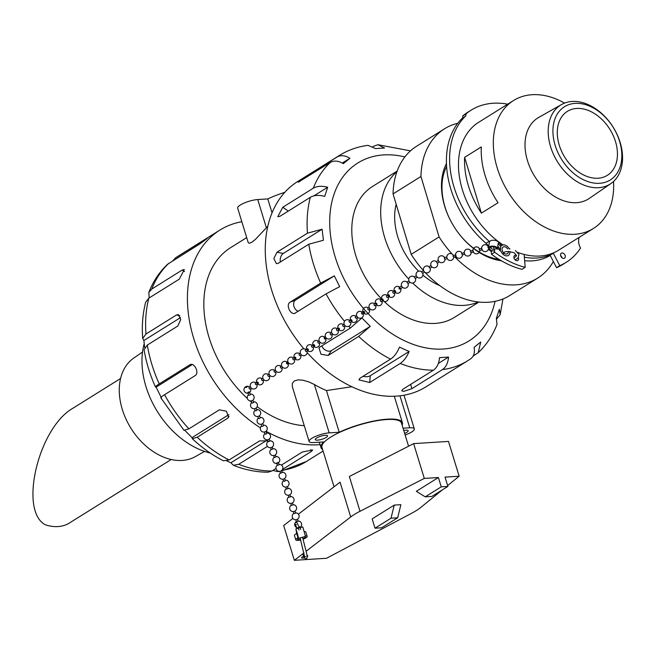 <?xml version="1.0" encoding="UTF-8"?>
<svg xmlns="http://www.w3.org/2000/svg" width="655" height="655" viewBox="0 0 655 655"><rect width="100%" height="100%" fill="white"/><g stroke="black" fill="none" stroke-linecap="round" stroke-linejoin="round"><path stroke-width="0.98" d="M446.464 163.553A62.217 43.762 58 0 0 444.581 205.932A62.217 43.762 58 0 0 449.608 218.721A62.217 43.762 58 0 0 459.171 234.023A62.217 43.762 58 0 0 501.345 260.764M498.954 259.331A59.703 41.994 -122 0 1 459.057 233.876M449.69 218.885A59.703 41.994 -122 0 1 444.95 206.775A59.703 41.994 -122 0 1 446.604 166.403M457.771 123.279A87.991 61.889 58 0 0 444.516 128.806A87.991 61.889 58 0 0 420.944 176.49L439.079 236.938A87.991 61.889 58 0 0 452.253 254.165M453.26 255.262A87.991 61.889 58 0 0 453.317 255.319A3.463 3.463 0 0 0 446.816 257.194A3.463 3.463 0 0 0 450.345 260.477A3.463 3.463 0 0 0 453.735 257.055M454.734 256.801A87.991 61.889 58 0 0 537.722 278.072A87.991 61.889 58 0 0 553.36 261.501M439.079 236.938L411.193 254.353L393.057 193.905L420.944 176.49M444.516 128.806L416.629 146.221A87.991 61.889 58 0 0 393.057 193.905M411.193 254.353A87.991 61.889 58 0 0 423.523 270.662M425.136 272.423A87.991 61.889 58 0 0 509.827 295.487L537.722 278.072M120.585 378.484L73.221 408.057C38.358 427.437 18.504 511.154 45.523 524.868A47.766 33.593 -122 0 0 68.39 523.64L171.184 459.515M142.528 352.046L133.808 358.039A58.131 40.888 58 0 0 130.975 428.313A58.131 40.888 58 0 0 195.362 456.609L204.573 451.41M598.318 187.723A46.611 32.783 58 0 0 610.91 183.564A46.611 32.783 58 0 0 616.953 134.152A46.611 32.783 58 0 0 572.429 101.443A46.611 32.783 58 0 0 561.556 104.53A46.611 32.783 58 0 0 553.205 153.72A46.611 32.783 58 0 0 598.318 187.723M599.366 183.31A43.189 30.376 -122 0 1 553.401 124.851A43.189 30.376 -122 0 1 609.346 121.846A43.189 30.376 -122 0 1 599.366 183.31M576.899 108.435A37.712 26.519 -122 0 1 613.162 135.421A37.712 26.519 -122 0 1 607.349 175.319A37.712 26.519 -122 0 1 564.872 157.38A37.712 26.519 -122 0 1 567.402 111.35A37.712 26.519 -122 0 1 576.899 108.435M610.91 183.564L589.287 198.424A47.766 33.593 -122 0 1 534.627 176.277A47.766 33.593 -122 0 1 538.713 117.433L561.556 104.53M498.046 202.722L481.376 213.137L464.632 157.339L481.31 146.925A75.415 53.047 58 0 0 498.046 202.722M481.376 213.137A75.415 53.047 -122 0 1 464.632 157.339M613.522 181.476A75.415 53.047 -122 0 1 593.438 228.464L558.592 250.218A75.415 53.047 -122 0 1 517.925 252.478M509.991 248.957A75.415 53.047 -122 0 1 508.902 248.384M503.122 244.954A75.415 53.047 -122 0 1 460.097 180.69A75.415 53.047 -122 0 1 478.699 122.28L513.553 100.518A75.415 53.047 -122 0 1 532.548 94.688A75.415 53.047 -122 0 1 564.585 103.097M593.438 228.464A75.415 53.047 -122 0 1 508.501 192.586A75.415 53.047 -122 0 1 513.553 100.518M553.393 253.379A75.415 53.047 -122 0 1 524.352 257.169M550.225 255.434A75.415 53.047 -122 0 1 524.639 260.723M447.25 258.7L444.671 259.224L444.417 257.587L446.808 256.973M447.25 258.569L446.849 257.407M456.134 256.449L453.563 257.096L452.99 255.843L455.7 254.721L456.134 256.449L455.7 254.721M464.665 254.279L462.274 254.885L461.701 253.632L464.231 252.552M490.972 247.598L490.611 247.205A3.463 3.463 0 0 0 496.523 248.122M488.466 248.237L487.828 247L488.761 246.321M481.695 248.556L482.268 249.809L481.695 248.556M482.268 249.809L479.689 250.464L479.116 249.211L481.826 248.081M472.984 250.767L473.557 252.019L472.984 250.767M473.557 252.019L470.986 252.674L470.413 251.422L473.115 250.292M464.665 254.14L464.272 252.977M444.278 258.021L444.573 257.546A3.463 3.463 0 0 0 438.94 256.965A3.463 3.463 0 0 0 440.34 262.467A3.463 3.463 0 0 0 445.032 259.265A3.463 3.463 0 0 1 438.899 261.435A3.463 3.463 0 0 1 439.611 256.367A3.463 3.463 0 0 1 444.589 257.538M400.614 288.691L399.558 287.291L401.564 285.891M407.967 283.59L406.902 282.19L408.916 280.798M415.311 278.49L414.255 277.09L416.261 275.698M437.36 263.195L436.296 261.795L438.31 260.403M430.008 268.296L428.951 266.896L430.957 265.504M422.663 273.389L421.599 271.989L423.613 270.597M400.352 288.724A0.892 0.549 -123.7 0 1 399.034 288.225A0.892 0.549 -123.7 0 1 399.517 287.561M364.507 312.836A0.892 0.549 -123.7 0 1 363.517 311.354A0.892 0.549 -123.7 0 1 364.507 312.836L362.657 314.064A0.892 0.549 -123.7 0 1 361.953 312.533M370.173 309.062L368.912 309.905A0.892 0.549 -123.7 0 1 367.922 308.423L369.191 307.58M377.01 304.51L375.168 305.746A0.892 0.549 -123.7 0 1 374.177 304.256L376.019 303.028A0.892 0.549 -123.7 0 1 376.731 304.567A0.892 0.549 -123.7 0 1 376.019 303.028M395.489 292.081A0.892 0.549 -123.7 0 1 394.777 290.542A0.892 0.549 -123.7 0 1 395.489 292.081M395.767 292.024L393.917 293.252A0.892 0.549 -123.7 0 1 392.935 291.77L394.777 290.542M389.234 296.24A0.892 0.549 -123.7 0 1 388.53 294.701A0.892 0.549 -123.7 0 1 389.234 296.24M389.512 296.183L387.67 297.419A0.892 0.549 -123.7 0 1 386.679 295.937L388.53 294.701M382.987 300.408A0.892 0.549 -123.7 0 1 382.274 298.868A0.892 0.549 -123.7 0 1 382.987 300.408M383.265 300.35L381.415 301.578A0.892 0.549 -123.7 0 1 380.432 300.096L382.274 298.868M362.518 314.122A0.892 0.549 -123.7 0 1 361.494 313A0.892 0.549 -123.7 0 1 362.518 314.122M326.411 338.201L325.15 339.044A0.892 0.549 -123.7 0 1 324.307 337.505M332.666 334.042L331.397 334.885A0.892 0.549 -123.7 0 1 330.415 333.395L331.676 332.56M339.495 329.49L337.652 330.718A0.892 0.549 -123.7 0 1 336.662 329.236L338.512 328.008A0.892 0.549 -123.7 0 1 339.356 329.547A0.892 0.549 -123.7 0 1 338.512 328.008M357.671 317.388L356.41 318.232A0.892 0.549 -123.7 0 1 355.419 316.75L356.68 315.906M351.858 321.22A0.892 0.549 -123.7 0 1 351.014 319.681A0.892 0.549 -123.7 0 1 351.858 321.22M352.005 321.163L350.155 322.391A0.892 0.549 -123.7 0 1 349.172 320.909L351.014 319.681M345.169 325.715L343.908 326.558A0.892 0.549 -123.7 0 1 342.917 325.077L344.178 324.233M325.224 338.979A0.892 0.549 -123.7 0 1 324.683 337.595A0.892 0.549 -123.7 0 1 325.224 338.979M288.896 363.181L287.635 364.024A0.892 0.549 -123.7 0 1 286.644 362.534L287.913 361.699M293.964 359.791A0.892 0.549 -123.7 0 1 292.9 358.375L294.75 357.147A0.892 0.549 -123.7 0 1 295.732 358.629A0.892 0.549 -123.7 0 1 294.75 357.147M300.211 355.632A0.892 0.549 -123.7 0 1 299.155 354.216L300.416 353.373M318.969 343.138A0.892 0.549 -123.7 0 1 317.912 341.722L319.173 340.887M314.564 346.077A0.892 0.549 -123.7 0 1 313.499 344.661A0.892 0.549 -123.7 0 1 314.564 346.077M312.722 347.306A0.892 0.549 -123.7 0 1 311.657 345.889L313.499 344.661M308.308 350.237A0.892 0.549 -123.7 0 1 307.252 348.82A0.892 0.549 -123.7 0 1 308.308 350.237M306.466 351.465A0.892 0.549 -123.7 0 1 305.402 350.048L307.252 348.82M287.741 363.918A0.892 0.549 -123.7 0 1 287.111 362.543A0.892 0.549 -123.7 0 1 287.741 363.918M251.389 388.161L250.12 388.996A0.892 0.549 -123.7 0 1 249.137 387.514L250.398 386.671M256.482 384.731A0.892 0.549 -123.7 0 1 255.385 383.355L257.235 382.119A0.892 0.549 -123.7 0 1 258.226 383.609A0.892 0.549 -123.7 0 1 257.235 382.119M262.729 380.563A0.892 0.549 -123.7 0 1 261.64 379.188L262.901 378.353M281.486 368.077A0.892 0.549 -123.7 0 1 280.397 366.702L281.658 365.858M275.231 372.245A0.892 0.549 -123.7 0 1 274.142 370.861L275.411 370.026M268.984 376.404A0.892 0.549 -123.7 0 1 267.895 375.028L269.156 374.185M245.576 386.966A0.892 0.409 157.2 0 1 247.025 386.548A0.892 0.409 157.2 0 1 246.223 387.441A0.892 0.409 157.2 0 1 245.576 386.966M265.914 431.334L266.732 433.283A0.892 0.409 157.2 0 1 266.61 433.651A0.892 0.409 157.2 0 1 265.447 434.142A0.892 0.409 157.2 0 1 265.095 433.978L264.268 432.022M262.639 423.556L263.457 425.513A0.892 0.409 157.2 0 1 263.105 426.069A0.892 0.409 157.2 0 1 262.172 426.364A0.892 0.409 157.2 0 1 261.82 426.2L261.001 424.252M259.364 415.786L260.191 417.734A0.892 0.409 157.2 0 1 259.83 418.299A0.892 0.409 157.2 0 1 258.905 418.594A0.892 0.409 157.2 0 1 258.545 418.43L257.726 416.474M247.885 392.443A0.892 0.409 157.2 0 1 248.744 391.985A0.892 0.409 157.2 0 1 249.399 392.116A0.892 0.409 157.2 0 1 249.039 392.681A0.892 0.409 157.2 0 1 248.114 392.975A0.892 0.409 157.2 0 1 247.762 392.812A0.892 0.409 157.2 0 1 247.885 392.443M249.399 392.116L250.366 394.416A0.892 0.409 157.2 0 1 250.013 394.973A0.892 0.409 157.2 0 1 249.08 395.268A0.892 0.409 157.2 0 1 248.728 395.104L247.762 392.812M252.822 400.238L253.641 402.186A0.892 0.409 157.2 0 1 253.28 402.751A0.892 0.409 157.2 0 1 252.355 403.046A0.892 0.409 157.2 0 1 252.003 402.882L251.176 400.925M256.097 408.008L256.916 409.964A0.892 0.409 157.2 0 1 256.555 410.521A0.892 0.409 157.2 0 1 255.63 410.816A0.892 0.409 157.2 0 1 255.27 410.652L254.451 408.704M266.675 433.143L266.298 433.897M284.565 478.535L285.343 480.516L284.237 481.335L283.721 480.942M281.478 470.658L282.256 472.64L280.627 473.066M278.252 462.438L276.598 463.093L278.252 462.438L279.169 464.772L277.54 465.189M269.115 439.161L269.893 441.142L268.272 441.568M272.21 447.037L272.988 449.019L271.358 449.445M275.296 454.906L276.074 456.895L274.453 457.321M285.261 480.295L284.99 481.057M299.695 526.923L298.213 527.611L299.695 526.923M297.927 521.167L296.445 521.855L295.798 519.759M295.413 512.996L293.931 513.684L293.284 511.588M287.864 488.483L286.382 489.17L285.736 487.083M290.378 496.654L288.896 497.342L288.257 495.245M292.891 504.825L291.409 505.513L290.771 503.417M491.643 251.291A4.945 2.726 8.8 0 1 488.483 248.147A4.945 2.726 8.8 0 1 492.2 246.108A4.945 2.726 8.8 0 1 497.513 247.868L501.042 251.332A5.936 4.176 -122 0 0 508.378 255.434A5.936 4.176 -122 0 0 509.942 251.487M494.566 251.004A3.758 2.071 8.8 0 1 489.653 248.327A3.758 2.071 8.8 0 1 491.864 246.829A3.758 2.071 8.8 0 1 495.639 247.484A3.758 2.071 8.8 0 1 497.088 249.473M500.183 250.873L497.685 248.032A4.945 2.726 -171.2 0 0 497.522 247.86L500.183 250.881L500.838 246.624L498.34 243.791A4.945 2.726 -171.2 0 0 498.168 243.619L500.838 246.624L501.091 244.995L501.943 245.453A5.936 4.176 -122 0 1 502.09 245.355A5.936 4.176 -122 0 1 509.181 248.908M498.168 243.619L497.767 246.231A4.945 2.726 8.8 0 1 497.931 246.403L500.436 249.244M508.395 251.405A3.963 2.784 -122 0 1 507.33 253.755A3.963 2.784 -122 0 1 503.711 252.912A3.963 2.784 -122 0 1 502.115 248.728A3.963 2.784 -122 0 1 503.138 247.033A3.963 2.784 -122 0 1 507.6 248.925M489.604 241.67A4.945 2.726 8.8 0 1 493.821 240.229A4.945 2.726 8.8 0 1 498.586 242.153L501.091 244.995M300.53 539.425A3.963 0.999 -17 0 1 297.689 539.302A3.963 0.999 -17 0 1 298.557 538.312L305.492 536.412L302.749 526.898L300.096 527.668M300.53 537.837L303.568 536.961M300.678 539.917A5.936 1.498 -17 0 1 295.798 539.884A5.936 1.498 -17 0 1 298.017 537.886L298.574 538.336M305.484 535.888A5.936 1.498 -17 0 1 307.154 536.404A5.936 1.498 -17 0 1 303.085 539.188M304.624 536.666A3.963 0.999 -17 0 1 305.263 536.985A3.963 0.999 -17 0 1 302.938 538.688M298.639 538.385L295.904 528.872L296.674 533.489A5.936 1.498 163 0 0 294.455 535.487L295.798 539.884M307.154 536.404L305.811 532.007A5.936 1.498 163 0 0 304.411 531.5M296.674 533.489L298.017 537.886M296.207 530.149L298.312 537.239L296.207 530.149M524.131 254.418L525.171 267.346A89.719 63.101 -122 0 1 494.681 252.232A11.88 8.351 58 0 0 493.297 246.804M579.29 237.298A11.88 8.351 58 0 0 580.535 248.065A89.719 63.101 -122 0 1 566.166 262.352A89.719 63.101 -122 0 1 559.747 265.668L553.197 253.01M488.704 246.337A11.88 8.351 58 0 0 485.994 243.292L489.187 241.294A85.363 60.039 -122 0 1 465.443 116.246A2.972 2.088 58 0 0 465.893 113.97A89.719 63.101 -122 0 1 471.125 110.146A89.719 63.101 -122 0 1 507.699 104.178M518.416 257.685A2.972 2.088 -122 0 1 518.457 257.833A2.972 2.088 -122 0 1 517.81 260.461A2.972 2.088 -122 0 1 514.462 259.044A2.972 2.088 -122 0 1 514.666 255.425A2.972 2.088 -122 0 1 516.631 255.499M560.696 255.786A2.972 2.088 -122 0 1 561.351 253.157A2.972 2.088 -122 0 1 564.692 254.566A2.972 2.088 -122 0 1 564.495 258.193A2.972 2.088 -122 0 1 560.696 255.786M551.035 253.837L549.799 254.607M559.747 265.668L556.553 267.666L549.995 255M490.939 251.029A11.88 8.351 58 0 1 491.479 254.23A89.719 63.101 58 0 0 521.969 269.344L525.171 267.346M471.125 110.146L467.932 112.144A89.719 63.101 58 0 0 462.7 115.968A2.972 2.088 58 0 1 462.25 118.244A85.363 60.039 58 0 0 485.994 243.292M556.553 267.666A89.719 63.101 58 0 0 562.964 264.35L566.166 262.352M562.006 257.759A2.972 2.088 58 0 0 560.647 255.581M491.479 254.23L494.681 252.232M462.7 115.968L465.893 113.97M304.329 557.814A3.267 0.827 -17 0 1 302.716 558.085A3.267 0.827 -17 0 1 301.562 557.806A3.267 0.827 -17 0 1 303.625 556.349M307.121 555.62A3.267 0.827 -17 0 1 307.809 555.899A3.267 0.827 -17 0 1 307.244 556.619M383.11 300.448A77.2 54.299 58 0 0 435.256 323.398A77.2 54.299 58 0 0 454.275 317.454L478.928 302.061M397.159 171.094L372.498 186.487A77.2 54.299 58 0 0 381.824 299.163M478.289 301.988A77.2 54.299 -122 0 1 464.149 305.361A77.2 54.299 -122 0 1 412.666 283.05M408.753 279.071A77.2 54.299 -122 0 1 396.938 171.7M210.239 453.039A77.2 54.299 -122 0 1 144.206 343.638M279.055 471.313L277.843 471.575L272.832 470.437M267.42 446.374L238.723 464.297L233.36 465.287C244.896 469.856 256.416 472.165 267.911 472.206L271.907 471.019L276.009 468.456M233.36 465.287L230.896 462.758L226.843 460.989M160.835 397.814L183.949 430.286L188.886 428.861L219.368 409.825L226.458 411.25L228.562 417.382L227.67 418.226L197.196 437.262L192.3 438.727C201.986 447.783 212.351 455.143 223.404 460.792L229.103 459.949L259.585 440.913L267.879 440.872M192.3 438.727L192.038 437.63L184.997 430.564M192.267 364.565L156.111 387.146C154.686 387.203 155.718 386.131 159.222 383.912L189.704 364.884C194.134 361.65 199.816 373.104 195.051 375.675L164.569 394.703C161.073 396.922 160.033 397.994 161.457 397.937L156.111 387.146L155.481 387.015C149.962 374.758 146.163 362.305 144.067 349.672L147.326 345.054L177.808 326.018L180.723 319.64L178.307 314.556L176.473 314.973L145.991 334.009A121.044 85.134 -122 0 1 148.857 298.14L145.672 302.209C142.716 313.614 141.726 325.682 142.708 338.414L145.991 334.009M144.657 347.445L143.871 340.502L142.708 338.414M149.168 297.943L148.832 292.441L151.804 289.027L182.286 269.991L184.276 269.582L179.339 279.104L148.857 298.14M172.691 260.87L175.524 257.882L206.006 238.846C208.405 237.56 206.186 239.353 199.366 244.217L167.647 264.194C159.402 271.948 153.131 281.363 148.832 292.441M320.099 444.63A121.044 85.134 -122 0 1 266.045 431.227M260.412 427.846A121.044 85.134 -122 0 1 190.179 324.643A121.044 85.134 -122 0 1 219.875 230.093A121.044 85.134 -122 0 1 241.834 221.718M206.227 239.149L207.57 237.961M190.793 364.467L190.228 364.622M281.453 465.058L302.389 451.983L312.713 449.993L311.42 451.41L282.493 469.471M442.412 369.616C445.981 367.185 448.028 363.001 448.544 357.065L439.513 357.638C438.997 363.574 436.959 367.758 433.389 370.19L402.907 389.226L401.654 390.773L403.808 391.354L411.93 388.652L442.412 369.616A121.044 85.134 58 0 0 467.76 360.725L470.306 359.046C473.819 356.639 475.08 352.75 474.089 347.379L480.737 342.008L478.183 352.726L473.139 356.058M478.183 352.726C486.428 344.972 492.699 335.556 496.998 324.487L496.375 318.395L499.323 309.283L500.158 314.719L496.662 318.985M372.998 146.491L377.919 144.722L384.534 148.014L375.511 148.579L367.987 145.353C357.671 146.671 348.19 150.02 339.544 155.374A121.044 85.134 58 0 0 337.006 157.053C340.731 154.94 345.046 155.341 349.958 158.264L343.31 163.635C338.406 160.721 334.083 160.311 330.357 162.424L298.221 182.221M313.286 188.198C317.045 186.036 321.842 185.717 327.672 187.248L324.724 196.361C318.895 194.83 314.097 195.149 310.339 197.311L279.857 216.346L277.777 216.682L282.804 207.234L313.286 188.198A121.044 85.134 58 0 1 330.357 162.424M307.465 233.18L322.096 229.217L323.431 240.262L308.8 244.225L278.318 263.261L276.418 263.662L273.839 258.545L276.983 252.216L307.465 233.18A121.044 85.134 58 0 1 310.339 197.311M295.569 312.91C290.918 316.226 285.236 304.772 290.214 302.119L320.696 283.091L334.328 275.87L339.675 286.661L326.051 293.882L295.037 313.172M350.36 328.032L361.953 317.953L370.255 326.354L358.67 336.433L328.188 355.469L320.975 354.232L318.985 347.936L319.877 347.068L350.36 328.032A121.044 85.134 58 0 1 348.796 326.313M390.577 359.12C394.212 356.705 397.184 352.709 399.493 347.134L409.113 351.481C406.804 357.057 403.832 361.052 400.197 363.468L369.715 382.504L358.875 379.884L360.094 378.156L390.577 359.12A121.044 85.134 58 0 1 358.67 336.433M307.146 352.587A121.044 85.134 58 0 0 396.136 396.152A121.044 85.134 58 0 0 425.955 386.827L467.76 360.725M339.544 155.374L297.738 181.484A121.044 85.134 58 0 0 303.846 348.796M299.875 181.46C297.288 182.475 299.507 180.682 306.524 176.089L337.006 157.053M439.783 285.613A59.703 41.994 -122 0 1 422.933 275.133M418.619 271.178A59.703 41.994 -122 0 1 396.169 204.286M402.129 425.21A42.559 10.742 163 0 0 402.407 422.721A42.559 10.742 163 0 0 339.216 432.243L329.178 432.873A12.863 3.25 163 0 0 315.677 436.353A12.863 3.25 163 0 0 309.111 441.486A12.863 3.25 163 0 0 313.663 442.559L323.701 441.928A42.559 10.742 163 0 0 321.015 447.635A42.559 10.742 163 0 0 322.637 449.551M351.866 386.745L326.452 390.56L339.216 432.243M304.28 425.693A100.461 70.658 -122 0 1 257.153 406.657M251.798 402.399A100.461 70.658 -122 0 1 250.046 400.901M247.385 398.51A100.461 70.658 -122 0 1 230.781 247.557L246.698 237.618M309.111 441.486L292.351 386.737L292.286 383.478L294.259 380.956L298.082 379.859L302.839 380.195L308.898 381.922L314.375 384.518A100.461 70.658 58 0 0 326.452 390.56M267.829 226.237A100.461 70.658 58 0 0 266.389 227.801L255.155 239.648L251.798 242.26L249.358 243.267L248.261 242.71L237.683 208.159A12.863 3.25 163 0 1 244.241 203.025A12.863 3.25 163 0 1 257.743 199.546L267.78 198.915L272.054 212.867M325.298 435.297A6.435 1.621 -17 0 1 327.565 435.837A6.435 1.621 -17 0 1 321.892 439.268A6.435 1.621 -17 0 1 315.268 439.603A6.435 1.621 -17 0 1 318.543 437.041A6.435 1.621 -17 0 1 325.298 435.297M403.758 430.515A6.435 1.621 -17 0 1 405.879 430.212A6.435 1.621 -17 0 1 408.155 430.753A6.435 1.621 -17 0 1 404.643 433.413M306.237 551.158L350.712 516.975A41.568 10.496 -17 0 1 360.013 511.285L424.293 478.42L438.4 477.528L441.249 486.837L447.889 486.419L445.04 477.11L459.147 476.218L447.635 485.584M442.412 489.842L420.764 507.453A41.568 10.496 -17 0 1 411.88 513.119L326.526 558.281L294.324 560.312L304.035 552.853M334.042 486.804L321.965 447.349A41.568 10.496 -17 0 1 326.329 440.217A41.568 10.496 -17 0 1 369.666 422.188A41.568 10.496 -17 0 1 401.458 423.007L408.564 446.219M394.236 505.103L391.019 518.195L375.004 528.2L372.155 518.891L394.236 505.103L400.876 504.686L397.667 517.777L391.019 518.195M397.667 517.777L381.652 527.783L375.004 528.2M441.249 486.837L425.234 496.834L431.874 496.416L447.889 486.419M425.234 496.834L416.318 491.316L438.4 477.528M360.013 511.285L349.361 476.488L413.632 443.623L448.495 441.421L459.147 476.218M294.324 560.312L283.672 525.515L292.916 518.408M298.41 514.191L340.06 482.178L350.712 516.975M413.632 443.623L424.293 478.42M284.835 192.3A42.559 10.742 163 0 0 267.78 198.915M405.134 435.018A12.863 3.25 163 0 0 414.304 428.869A12.863 3.25 163 0 0 409.76 427.789L403.054 428.214M448.544 357.065L438.351 363.427M409.113 351.481L370.255 375.741A6.051 3.119 4.6 0 1 363.066 376.298M370.255 326.354L331.405 350.613A6.051 4.094 33.5 0 1 325.912 350.36A6.051 4.094 33.5 0 1 321.867 345.824M298.238 311.248A6.051 4.258 69.2 0 1 293.866 306.065A6.051 4.258 69.2 0 1 295.471 300.129L334.328 275.87M280.373 261.975A6.051 3.578 101.4 0 1 283.238 253.477L322.096 229.217M313.843 195.886L327.672 187.248M342.303 163.046L349.958 158.264M143.871 340.502L180.567 317.585M228.849 414.648L192.038 437.63M266.634 440.438L230.896 462.758M497.685 248.032L497.931 246.403M498.34 243.791L498.586 242.153M462.25 118.244L465.443 116.246M323.095 451.049L306.286 461.554A121.044 85.134 -122 0 1 281.871 470.323M271.907 471.019A121.044 85.134 -122 0 1 238.723 464.297M229.103 459.949A121.044 85.134 -122 0 1 197.196 437.262M188.886 428.861A121.044 85.134 -122 0 1 164.569 394.703M159.222 383.912A121.044 85.134 -122 0 1 147.326 345.054M151.804 289.027A121.044 85.134 -122 0 1 168.884 263.253M175.524 257.882A121.044 85.134 -122 0 1 178.07 256.203L175.18 258.103M404.872 156.93A104.906 73.786 58 0 0 331.946 244.233A104.906 73.786 58 0 0 443.099 349.033A104.906 73.786 58 0 0 495.049 301.349M308.8 244.225A121.044 85.134 58 0 0 320.696 283.091M326.051 293.882A121.044 85.134 58 0 0 344.505 321.31M400.197 363.468A121.044 85.134 58 0 0 433.389 370.19M314.375 384.518L329.178 432.873M257.743 199.546L266.389 227.801M399.968 395.8L409.76 427.789M410.628 384.395L411.93 388.652M370.255 375.741L369.715 382.504M331.405 350.613L328.188 355.469M295.471 300.129L290.214 302.119M283.238 253.477L276.983 252.216M288.249 211.106L282.804 207.234M307.121 176.932L306.524 176.089M184.522 271.579L182.286 269.991M179.814 315.653L176.473 314.973M228.988 416.244L227.67 418.226M310.847 449.543L311.42 451.41M462.012 253.117A3.463 3.463 0 0 0 455.528 254.983A3.463 3.463 0 0 0 459.057 258.267A3.463 3.463 0 0 0 462.446 254.844M488.139 246.477A3.463 3.463 0 0 0 481.654 248.351A3.463 3.463 0 0 0 488.515 248.802M479.427 248.695A3.463 3.463 0 0 0 472.943 250.562A3.463 3.463 0 0 0 476.48 253.845A3.463 3.463 0 0 0 479.869 250.415M470.716 250.906A3.463 3.463 0 0 0 464.231 252.773A3.463 3.463 0 0 0 467.768 256.056A3.463 3.463 0 0 0 471.158 252.633M399.722 287.177A3.463 3.463 0 0 0 394.228 288.618A3.463 3.463 0 0 0 397.462 293.276A3.463 3.463 0 0 0 400.737 288.642A3.463 3.463 0 0 1 396.979 293.244A3.463 3.463 0 0 1 394.318 288.388A3.463 3.463 0 0 1 399.722 287.177M402.579 287.357L400.573 288.749M407.066 282.076A3.463 3.463 0 0 0 402.391 282.248A3.463 3.463 0 0 0 406.542 287.725A3.463 3.463 0 0 0 408.081 283.541M409.932 282.256L407.918 283.656M414.418 276.975A3.463 3.463 0 0 0 409.735 277.155A3.463 3.463 0 0 0 413.886 282.624A3.463 3.463 0 0 0 415.434 278.44M439.325 261.869L437.311 263.261M436.459 261.681A3.463 3.463 0 0 0 431.547 266.528A3.463 3.463 0 0 0 437.475 263.146M431.973 266.962L429.967 268.362M429.115 266.781A3.463 3.463 0 0 0 424.432 266.953A3.463 3.463 0 0 0 428.583 272.431A3.463 3.463 0 0 0 430.13 268.247M424.628 272.062L422.614 273.454M421.763 271.882A3.463 3.463 0 0 0 417.088 272.054A3.463 3.463 0 0 0 421.239 277.532A3.463 3.463 0 0 0 422.778 273.348M417.276 277.163L415.27 278.555M360.455 311.362A3.463 3.463 0 0 0 356.5 314.842A3.463 3.463 0 0 0 360.553 318.207A3.463 3.463 0 0 0 363.247 313.68A3.463 3.463 0 0 1 360.471 318.215A3.463 3.463 0 0 1 356.639 313.81A3.463 3.463 0 0 1 362.256 312.198A3.463 3.463 0 0 0 360.455 311.362M363.517 311.354L361.675 312.582M368.511 308.03A3.463 3.463 0 0 0 363.075 309.176A3.463 3.463 0 0 0 365.719 314.056A3.463 3.463 0 0 0 369.494 309.512M374.758 303.871A3.463 3.463 0 0 0 369.322 305.009A3.463 3.463 0 0 0 371.974 309.897A3.463 3.463 0 0 0 375.749 305.353M393.516 291.385A3.463 3.463 0 0 0 388.079 292.523A3.463 3.463 0 0 0 390.732 297.411A3.463 3.463 0 0 0 394.506 292.867M387.261 295.544A3.463 3.463 0 0 0 381.824 296.69A3.463 3.463 0 0 0 384.477 301.57A3.463 3.463 0 0 0 388.251 297.026M381.014 299.703A3.463 3.463 0 0 0 375.577 300.85A3.463 3.463 0 0 0 378.23 305.729A3.463 3.463 0 0 0 381.996 301.194M321.941 336.342A3.463 3.463 0 0 0 319.059 340.485A3.463 3.463 0 0 0 323.365 343.114A3.463 3.463 0 0 0 325.731 338.66A3.463 3.463 0 0 1 320.213 342.418A3.463 3.463 0 0 1 319.828 337.505A3.463 3.463 0 0 1 324.741 337.169A3.463 3.463 0 0 0 321.941 336.342M325.42 336.719L324.159 337.562M330.996 333.01A3.463 3.463 0 0 0 325.379 334.623A3.463 3.463 0 0 0 329.211 339.036A3.463 3.463 0 0 0 331.987 334.492M337.251 328.851A3.463 3.463 0 0 0 331.635 330.464A3.463 3.463 0 0 0 335.466 334.869A3.463 3.463 0 0 0 338.234 330.333M356.001 316.357A3.463 3.463 0 0 0 350.392 317.97A3.463 3.463 0 0 0 354.224 322.383A3.463 3.463 0 0 0 356.991 317.839M349.754 320.524A3.463 3.463 0 0 0 344.137 322.137A3.463 3.463 0 0 0 347.969 326.542A3.463 3.463 0 0 0 350.736 322.006M343.498 324.683A3.463 3.463 0 0 0 337.882 326.296A3.463 3.463 0 0 0 341.722 330.709A3.463 3.463 0 0 0 344.489 326.165M282.272 362.543A3.463 3.463 0 0 0 284.311 368.151A3.463 3.463 0 0 0 288.216 363.631A3.463 3.463 0 0 1 282.935 367.57A3.463 3.463 0 0 1 282.223 362.592A3.463 3.463 0 0 1 287.234 362.149A3.463 3.463 0 0 0 282.272 362.543M293.481 357.99A3.463 3.463 0 0 0 288.568 358.318A3.463 3.463 0 0 0 288.953 363.23A3.463 3.463 0 0 0 294.472 359.472M295.732 358.629L293.89 359.857M299.736 353.823A3.463 3.463 0 0 0 294.824 354.159A3.463 3.463 0 0 0 295.209 359.063A3.463 3.463 0 0 0 300.727 355.305M320.156 342.368L318.895 343.204M318.494 341.337A3.463 3.463 0 0 0 313.581 341.664A3.463 3.463 0 0 0 313.966 346.577A3.463 3.463 0 0 0 319.476 342.819M314.49 346.143L312.64 347.371M312.238 345.496A3.463 3.463 0 0 0 307.326 345.832A3.463 3.463 0 0 0 307.711 350.744A3.463 3.463 0 0 0 313.229 346.978M308.235 350.302L306.393 351.53M305.991 349.664A3.463 3.463 0 0 0 301.071 349.991A3.463 3.463 0 0 0 301.456 354.904A3.463 3.463 0 0 0 306.974 351.145M301.406 354.854L300.137 355.698M244.503 387.875A3.463 3.463 0 0 0 247.017 393.164A3.463 3.463 0 0 0 250.709 388.611A3.463 3.463 0 0 1 244.7 391.862A3.463 3.463 0 0 1 249.719 387.13A3.463 3.463 0 0 0 244.503 387.875M255.974 382.962A3.463 3.463 0 0 0 250.963 383.412A3.463 3.463 0 0 0 251.676 388.382A3.463 3.463 0 0 0 256.956 384.444M258.226 383.609L256.375 384.837M262.221 378.803A3.463 3.463 0 0 0 257.219 379.245A3.463 3.463 0 0 0 257.923 384.223A3.463 3.463 0 0 0 263.212 380.285M282.649 367.34L281.38 368.184M280.979 366.309A3.463 3.463 0 0 0 275.976 366.759A3.463 3.463 0 0 0 276.68 371.737A3.463 3.463 0 0 0 281.969 367.799M276.394 371.508L275.133 372.343M274.732 370.476A3.463 3.463 0 0 0 269.721 370.918A3.463 3.463 0 0 0 270.433 375.896A3.463 3.463 0 0 0 275.714 371.958M270.138 375.667L268.877 376.51M268.476 374.635A3.463 3.463 0 0 0 263.466 375.086A3.463 3.463 0 0 0 264.178 380.064A3.463 3.463 0 0 0 269.467 376.117M263.891 379.834L262.63 380.67M269.631 438.694A3.463 3.463 0 0 0 266.585 432.939A3.463 3.463 0 0 1 270.45 437.131A3.463 3.463 0 0 1 265.209 439.292A3.463 3.463 0 0 1 264.947 433.626A3.463 3.463 0 0 0 264.522 438.719A3.463 3.463 0 0 0 269.631 438.694M261.673 425.856A3.463 3.463 0 0 0 262.303 431.719A3.463 3.463 0 0 0 267.215 429.123A3.463 3.463 0 0 0 263.318 425.16M258.398 418.078A3.463 3.463 0 0 0 259.028 423.949A3.463 3.463 0 0 0 263.94 421.353A3.463 3.463 0 0 0 260.043 417.391M248.581 394.76A3.463 3.463 0 0 0 249.211 400.623A3.463 3.463 0 0 0 254.124 398.027A3.463 3.463 0 0 0 250.218 394.064M251.856 402.53A3.463 3.463 0 0 0 252.478 408.401A3.463 3.463 0 0 0 257.399 405.805A3.463 3.463 0 0 0 253.493 401.842M255.131 410.308A3.463 3.463 0 0 0 255.753 416.171A3.463 3.463 0 0 0 260.674 413.575A3.463 3.463 0 0 0 256.768 409.612M286.03 487.058A3.463 3.463 0 0 0 289.043 483.21A3.463 3.463 0 0 0 285.212 480.172A3.463 3.463 0 0 1 288.675 485.224A3.463 3.463 0 0 1 283.345 486.247A3.463 3.463 0 0 1 283.549 480.827A3.463 3.463 0 0 0 286.03 487.058M282.911 479.182L283.689 481.171M280.463 472.951A3.463 3.463 0 0 0 280.594 478.625A3.463 3.463 0 0 0 285.883 476.553A3.463 3.463 0 0 0 282.125 472.304M279.816 471.305L280.594 473.295M277.376 465.075A3.463 3.463 0 0 0 277.507 470.749A3.463 3.463 0 0 0 282.796 468.677A3.463 3.463 0 0 0 279.03 464.428M267.461 439.808L268.239 441.798M268.108 441.454A3.463 3.463 0 0 0 268.239 447.128A3.463 3.463 0 0 0 273.52 445.056A3.463 3.463 0 0 0 269.762 440.799M270.548 447.684L271.326 449.666M271.195 449.33A3.463 3.463 0 0 0 271.326 455.004A3.463 3.463 0 0 0 276.615 452.933A3.463 3.463 0 0 0 272.848 448.675M273.643 455.561L274.42 457.542M274.281 457.198A3.463 3.463 0 0 0 274.42 462.88A3.463 3.463 0 0 0 279.701 460.801A3.463 3.463 0 0 0 275.943 456.551M276.598 463.093L277.507 465.418M297.231 532.621A3.463 3.463 0 0 0 297.771 534.496M298.213 527.611L298.958 530.026M299.916 527.087L300.661 529.502M296.347 521.536A3.463 3.463 0 0 0 295.798 526.98A3.463 3.463 0 0 0 301.21 526.153A3.463 3.463 0 0 0 298.05 521.012M297.501 519.235L298.148 521.331M293.833 513.364A3.463 3.463 0 0 0 293.276 518.809A3.463 3.463 0 0 0 298.696 517.982A3.463 3.463 0 0 0 295.536 512.84M287.439 486.559L288.085 488.646M286.284 488.851A3.463 3.463 0 0 0 285.736 494.296A3.463 3.463 0 0 0 291.148 493.469A3.463 3.463 0 0 0 287.987 488.327M289.952 494.721L290.599 496.817M288.798 497.022A3.463 3.463 0 0 0 288.249 502.467A3.463 3.463 0 0 0 293.661 501.64A3.463 3.463 0 0 0 290.501 496.498M292.474 502.893L293.113 504.989M291.311 505.193A3.463 3.463 0 0 0 290.763 510.638A3.463 3.463 0 0 0 296.175 509.811A3.463 3.463 0 0 0 293.014 504.669M294.987 511.064L295.634 513.16M488.483 248.147L489.383 242.26M298.385 528.159L295.904 528.872M503.458 253.608C503.63 251.299 507.216 251.012 514.216 252.748L516.623 255.638L515.419 257.006L513.905 257.571M515.403 250.537L518.997 254.402L518.031 258.144L515.117 259.847M302.667 553.901L304.198 557.577L305.5 558.92L307.08 558.199L306.868 554.155L302.52 537.272M299.13 526.931L296.805 522.428L295.683 522.264L294.66 524.147M296.387 524.68L295.299 524.409L297.043 528.544M300.105 537.96L304.755 557.307L305.541 556.504M306.286 461.554L281.609 470.994M279.619 471.33L277.843 471.575M219.875 230.093L178.07 256.203M500.158 314.719L502.95 298.975M410.472 150.863L377.919 144.722M394.302 396.242L402.407 422.721M319.353 442.199L321.015 447.635M403.996 395.202L414.304 428.869"/></g></svg>

